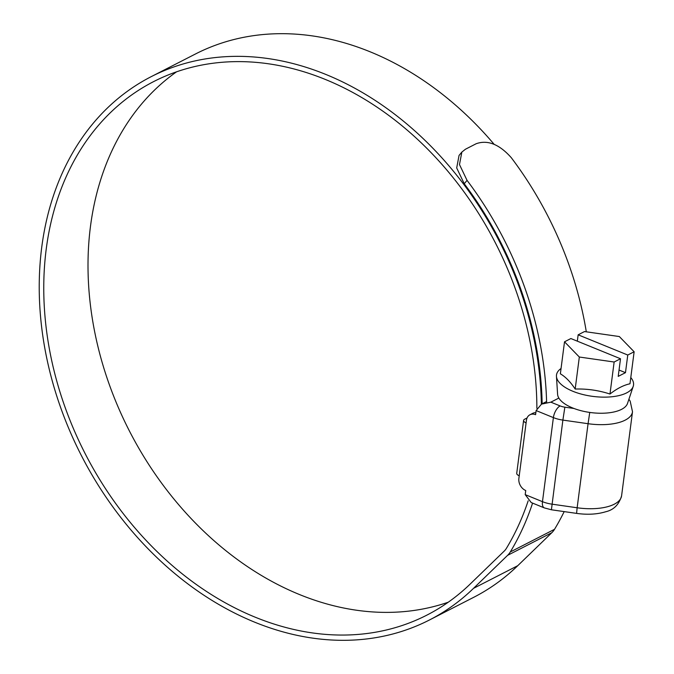 <?xml version="1.0" encoding="UTF-8"?>
<svg xmlns="http://www.w3.org/2000/svg" width="674" height="674" viewBox="0 0 674 674"><rect width="100%" height="100%" fill="white"/><g stroke="black" fill="none" stroke-linecap="round" stroke-linejoin="round"><path stroke-width="1.01" d="M525.206 494.632L542.469 501.667A19.656 8.366 7.4 0 0 551.964 504.16L577.146 507.766L588.065 423.702L562.883 420.096L551.408 509.78L544.348 507.901L531.213 502.551L525.206 494.632L525.737 490.52A9.824 7.557 -117.1 0 1 518.879 478.439L519.224 475.793A5.897 2.511 7.4 0 1 516.731 473.316L523.597 420.416A5.897 2.511 -172.6 0 1 524.642 419.22L527.043 417.99M523.597 420.416A5.897 2.511 -172.6 0 0 526.091 422.893L526.436 420.247A9.824 7.557 -117.1 0 1 529.958 414.763A9.824 7.557 -117.1 0 1 535.586 414.687L536.116 410.576L541.508 404.13L550.852 402.159L560.119 405.925A9.824 4.187 7.4 0 0 564.863 407.172L574.012 408.486M529.958 414.763L532.755 413.331A9.824 7.557 62.9 0 1 535.847 412.682M561.054 368.501A38.839 16.538 7.4 0 0 556.454 376.37A38.839 16.538 7.4 0 0 572.934 391.308A38.839 16.538 7.4 0 0 633.223 386.345A38.839 16.538 7.4 0 0 630.788 377.558M564.517 341.802L579.328 357.026L614.14 362.014L620.501 358.753L570.886 338.542L564.517 341.802L560.364 373.817C565.562 376.867 570.499 381.939 575.175 389.041C587.037 388.679 598.638 390.339 609.978 394.029C616.971 388.553 623.644 385.14 629.979 383.784L634.133 351.769L619.322 336.545L584.518 331.557L578.149 334.818L627.764 355.029L634.133 351.769M556.454 376.37L557.6 394.332A35.377 15.064 7.4 0 0 572.614 407.938A35.377 15.064 7.4 0 0 627.519 403.414L633.223 386.345M579.328 357.026L575.175 389.041M614.14 362.014L609.978 394.029M577.323 341.162L578.149 334.818M620.501 358.753L618.218 376.387L625.48 372.663L627.764 355.029M625.48 372.663L619.035 370.043M176.58 71.806A299.711 230.601 -117.1 0 0 97.368 344.195A299.711 230.601 -117.1 0 0 299.627 594.594A299.711 230.601 -117.1 0 0 448.286 602.194M536.875 408.318A299.711 230.601 -117.1 0 0 325.239 79.406A299.711 230.601 -117.1 0 0 153.664 81.588A299.711 230.601 -117.1 0 0 49.834 351.39A299.711 230.601 -117.1 0 0 255.379 617.266A299.711 230.601 -117.1 0 0 426.954 615.084A299.711 230.601 -117.1 0 0 470.216 584.021L504.312 551.003A19.656 15.123 -117.1 0 0 506.385 548.383A306.198 235.588 -117.1 0 0 528.163 500.824M541.357 404.215A305.212 234.83 -117.1 0 0 325.879 74.46A305.212 234.83 -117.1 0 0 151.153 76.684A305.212 234.83 -117.1 0 0 45.411 351.449A305.212 234.83 -117.1 0 0 254.738 622.203A305.212 234.83 -117.1 0 0 429.464 619.979A305.212 234.83 -117.1 0 0 473.519 588.351L507.615 555.325A25.157 19.352 -117.1 0 0 510.269 551.981A311.7 239.818 -117.1 0 0 532.586 503.116M429.464 619.979L473.712 597.316A305.212 234.83 -117.1 0 0 517.758 565.688L551.863 532.662A25.157 19.352 -117.1 0 0 554.517 529.317A311.7 239.818 -117.1 0 0 564.18 511.608M494.135 144.32A305.212 234.83 -117.1 0 0 370.127 51.797A305.212 234.83 -117.1 0 0 195.401 54.021L151.153 76.684M586.304 331.81A311.7 239.818 -117.1 0 0 511.296 157.699C499.392 144.295 487.681 139.636 476.173 143.731L465.448 149.232L461.85 152.08L459.491 164.566L467.048 180.362L464.243 183.741L456.694 167.952L459.053 155.441L461.85 152.08M546.622 402.462A311.7 239.818 -117.1 0 0 467.048 180.362M542.149 403.802A306.198 235.588 -117.1 0 0 464.243 183.741M551.408 509.78L576.59 513.386L577.146 507.766A41.274 17.575 7.4 0 0 621.588 495.828L632.507 411.763A41.274 17.575 -172.6 0 1 588.065 423.702L589.742 412.429M558.847 398.064L550.852 402.159M544.348 507.901A9.824 4.676 -67.8 0 1 542.469 501.667L553.388 417.61L536.116 410.576M526.091 422.893L519.224 475.793M564.863 407.172L562.883 420.096A19.656 8.366 -172.6 0 1 553.388 417.61A9.824 4.676 -67.8 0 1 560.119 405.925M473.519 588.351L517.758 565.688M510.269 551.981L554.517 529.317M507.615 555.325L551.863 532.662M576.59 513.386C587.399 514.894 597.08 514.363 605.631 511.777C613.694 509.932 619.018 504.615 621.588 495.828M628.918 399.227L630.165 401.089L632.507 411.763M546.597 401.527L541.508 404.13"/></g></svg>
